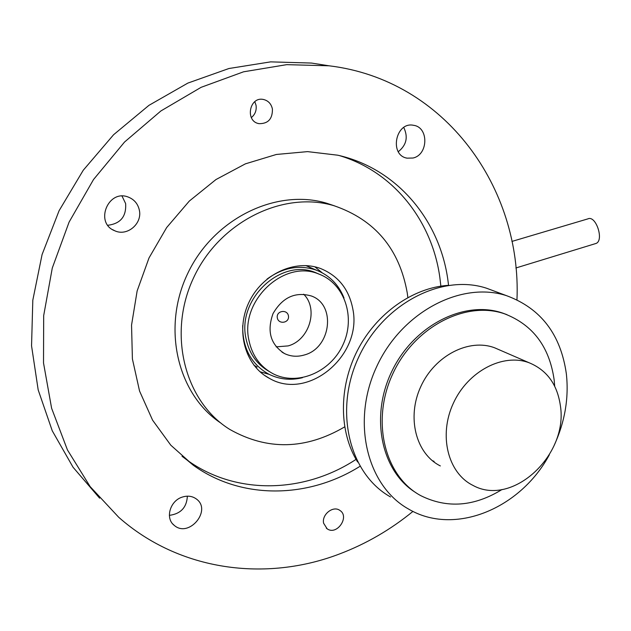 <?xml version="1.0" encoding="UTF-8"?>
<svg xmlns="http://www.w3.org/2000/svg" width="631" height="631" viewBox="0 0 631 631"><rect width="100%" height="100%" fill="white"/><g stroke="black" fill="none" stroke-linecap="round" stroke-linejoin="round"><path stroke-width="0.95" d="M248.945 340.346C252.163 355.545 260.075 366.603 272.671 373.528C296.972 386.464 330.384 372.393 342.893 344.936C355.86 317.693 344.849 283.69 318.978 274.114C284.447 258.899 239.646 300.506 248.945 340.346M268.83 371.249C256.746 364.268 249.142 353.399 246.035 338.658C236.751 298.976 281.379 257.558 315.815 272.726L319.483 274.304M304.394 354.961C330.991 348.099 336.402 304.781 311.454 296.01C295.347 291.435 282.538 297.296 273.034 313.591C266.692 331.314 270.557 344.66 284.62 353.62C290.859 356.578 297.453 357.02 304.394 354.961M276.133 346.853L288.115 345.906C309.34 340.314 318.836 308.938 303.653 294.196M516.97 299.764C521.703 188.559 445.731 79.822 329.043 65.798L286.726 64.654L243.582 71.8L201.108 87.323L160.897 110.953L124.536 142.038L93.514 179.543L69.094 222.096L52.278 268.049L43.681 315.618L43.515 362.943L51.608 408.249L67.438 449.927L90.162 486.627L118.723 517.286C179.906 571.37 266.361 582.003 339.588 553.939C366.185 543.835 390.644 529.654 412.966 511.394M99.635 498.19L73.062 467.255L52.263 430.807L38.183 389.903L31.55 345.851L32.812 300.182L42.08 254.561L59.093 210.699L83.245 170.252L113.596 134.726L148.932 105.353L187.864 83.087L228.927 68.511L270.62 61.87L311.548 63.068L324.208 65.04M272.426 109.06C271.259 103.815 268.238 100.613 263.364 99.453C249.363 96.33 244.836 121.333 258.939 123.652C268.065 123.834 272.56 118.975 272.426 109.06M359.985 466.317C308.74 498.522 241.791 500.202 193.331 465.268L170.796 445.186L152.584 420.167L139.554 391.046L132.4 358.929L131.548 325.083L137.14 290.93L149.011 257.945L166.663 227.554L189.316 201.06L215.96 179.551L245.396 163.847L276.354 154.469L307.549 151.621L337.766 155.202C397.262 168.501 440.059 220.59 447.986 280.748L448.562 285.291M139.277 209.863C137.818 203.726 134.198 199.483 128.44 197.148C108.201 188.677 94.248 222.995 114.755 230.765C127.233 236.743 142.709 223.461 139.277 209.863M182.296 497.086C169.976 500.746 164.951 518.485 174.243 525.371C188.906 538.353 212.331 510.1 196.28 498.932C192.242 496.045 187.581 495.43 182.296 497.086M412.958 158.026C428.339 154.942 428.977 127.241 413.589 125.317C395.637 121.27 388.948 155.187 407.042 158.16L412.958 158.026M323.608 523.217L327.11 528.778C336.875 535.979 350.189 516.442 339.715 510.313C333.05 505.447 321.621 514.557 323.608 523.217M440.864 286.151L439.87 277.656C432.235 221.221 393.886 171.766 339.383 155.581M182.02 456.276L187.21 460.165C236.42 495.682 304.734 493.182 356.05 459.384M334.627 205.895L326.669 203.229C276.686 188.172 214.083 218.137 187.935 273.026C161.37 327.726 177.469 394.556 221.016 423.18M344.652 426.895C305.688 449.737 267.441 450.605 229.905 429.498C184.836 401.805 167.105 334.059 193.528 277.916C219.501 221.584 283.303 190.42 334.13 205.753C375.066 219.856 399.439 248.922 407.247 292.942L407.847 297.509M352.871 309.229C349.117 289.416 338.39 275.865 320.674 268.561C295.087 258.82 261.897 274.13 248.764 302.706C235.331 331.149 245.254 365.799 269.5 378.411C308.401 401.174 362.431 355.19 352.871 309.229M322.157 272.766L314.83 266.818M259.988 371.754L269.098 374.333M107.822 225.267C120.537 223.705 126.468 216.472 125.624 203.553L122.035 196.107M169.368 515.353C180.726 513.855 186.729 507.458 187.368 496.163M398.311 151.692C406.498 145.114 408.312 137.045 403.761 127.486M254.806 101.67L256.044 105.29C256.722 110.362 255.153 114.463 251.335 117.595M344.021 298.021C338.705 284.652 329.556 275.392 316.581 270.249C299.615 264.476 283.098 267.418 267.039 279.076M242.698 325.564C242.438 347.752 250.964 363.866 268.293 373.915C278.973 379.373 290.363 380.635 302.446 377.709M257.117 367.076L253.883 365.183M305.956 265.588L308.914 266.921M511.915 241.428L587.911 218.87C595.956 214.903 604.372 240.671 595.948 243.479L595.23 243.7M560.415 405.907C568.279 455.219 512.151 507.419 472.832 485.326C447.876 473.021 438.403 435.311 453.342 403.264C467.957 371.083 503.175 352.847 529.228 362.801C546.99 370.184 557.386 384.547 560.415 405.907M502.039 489.506C474.181 506.646 447.111 508.704 420.814 495.674C384.658 476.366 370.791 421.09 392.648 374.12C414.078 326.968 465.654 300.285 504.508 313.804C532.872 324.744 549.42 346.758 554.144 379.83L554.696 386.243M357.611 462.002C338.918 431.943 338.531 387.237 357.532 350.244C376.557 313.252 413.029 287.657 448.199 285.346M440.343 465.93C415.9 453.831 406.467 417.32 420.845 386.464C434.917 355.466 469.172 338.05 494.688 347.823L499.184 349.771M554.373 444.926C564.926 421.689 568.925 398.09 566.393 374.128C560.872 334.588 540.988 308.456 506.732 295.742C461.379 280.763 401.545 311.974 376.541 366.934C351.081 421.697 366.974 485.996 408.58 509.059C454.415 536.303 520.449 508.728 549.349 454.785M506.938 314.664L502.639 313.071C464.455 299.82 413.897 325.249 391.946 371.115C369.616 416.799 381.384 471.688 415.884 492.677M494.112 291.049L486.533 288.217C441.747 273.412 382.938 303.811 358.511 357.532C333.625 411.057 349.44 474.11 390.502 496.928M434.073 461.34L432.314 460.669M315.815 272.726L318.978 274.114M284.62 353.62L281.978 352.114M329.043 65.798L311.548 63.068M187.21 460.165L193.331 465.268M326.669 203.229L334.13 205.753M269.5 378.411L264.326 375.216M114.755 230.765L112.515 229.589M174.243 525.371L172.791 523.982M407.042 158.16L406.175 157.939M327.11 528.778L326.345 528.186M258.939 123.652L258.079 123.431M316.581 270.249L305.814 265.58M515.874 267.986L595.948 243.479M494.688 347.823L529.228 362.801M502.639 313.071L504.508 313.804M486.533 288.217L506.732 295.742M288.47 316.044C287.491 308.938 276.189 310.586 277.285 317.677C278.263 324.784 289.566 323.127 288.47 316.044"/></g></svg>
